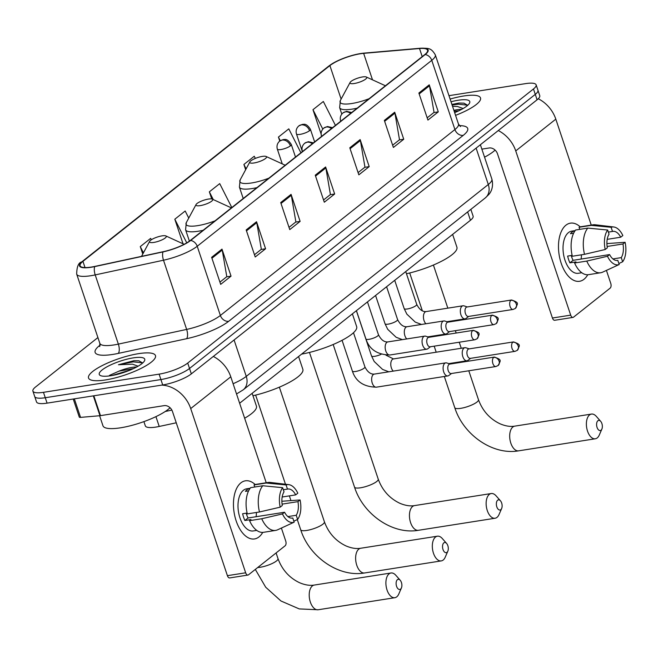 <?xml version="1.0" encoding="UTF-8"?>
<svg xmlns="http://www.w3.org/2000/svg" width="658" height="658" viewBox="0 0 658 658"><rect width="100%" height="100%" fill="white"/><g stroke="black" fill="none" stroke-linecap="round" stroke-linejoin="round"><path stroke-width="0.99" d="M176.254 422.798L159.22 426.458A22.059 5.453 161.5 0 1 155.888 427.083A22.059 5.453 161.5 0 1 145.328 425.874L143.905 421.622M470.848 209.384L473.11 216.145A22.059 5.453 161.5 0 1 470.445 220.274L239.627 403.247M97.91 337.562L35.565 386.978A22.059 5.453 -18.5 0 0 32.9 391.115L36.519 401.923A22.059 5.453 -18.5 0 0 47.08 403.14L162.715 384.955A22.059 5.453 -18.5 0 0 191.338 373.867L537.092 99.786A22.059 5.453 -18.5 0 0 539.757 95.657L537.948 90.245A22.059 5.453 -18.5 0 1 535.283 94.374A22.059 5.453 -18.5 0 0 537.948 90.245L536.138 84.841A22.059 5.453 -18.5 0 0 525.577 83.624L448.978 95.673M32.9 391.115A22.059 5.453 -18.5 0 0 43.461 392.324L159.104 374.139L160.914 379.551A22.059 5.453 -18.5 0 0 189.529 368.464L535.283 94.374L189.529 368.464A22.059 5.453 -18.5 0 1 160.914 379.551L45.27 397.728L160.914 379.551L162.715 384.955M34.71 396.519A22.059 5.453 -18.5 0 0 45.27 397.728A22.059 5.453 -18.5 0 1 34.71 396.519M105.428 379.946A35.302 8.719 -18.5 0 0 140.088 368.883A35.302 8.719 -18.5 0 0 155.485 355.6A35.302 8.719 -18.5 0 0 138.583 353.659A35.302 8.719 -18.5 0 0 103.923 364.729A35.302 8.719 -18.5 0 0 88.526 378.005A35.302 8.719 -18.5 0 0 105.428 379.946A35.302 8.719 -18.5 0 0 140.088 368.883A35.302 8.719 -18.5 0 0 155.485 355.6A35.302 8.719 -18.5 0 0 138.583 353.659A35.302 8.719 -18.5 0 0 103.923 364.729A35.302 8.719 -18.5 0 0 88.526 378.005A35.302 8.719 -18.5 0 0 105.428 379.946M455.558 115.347A35.302 8.719 -18.5 0 0 480.513 97.943A35.302 8.719 -18.5 0 0 463.61 96.002A35.302 8.719 -18.5 0 0 450.113 99.062A35.302 8.719 -18.5 0 1 463.61 96.002A35.302 8.719 -18.5 0 1 480.513 97.943A35.302 8.719 -18.5 0 1 455.558 115.347M91.355 267.058A23.532 5.815 161.5 0 1 80.087 265.758A23.532 5.815 161.5 0 1 82.933 261.358L329.897 65.578A23.532 5.815 161.5 0 1 363.644 53.356L419.508 48.519A23.532 5.815 161.5 0 1 427.56 50.214A23.532 5.815 161.5 0 1 424.723 54.622L190.178 240.548A23.532 5.815 161.5 0 1 163.2 251.701L94.908 266.391A23.532 5.815 161.5 0 1 91.355 267.058M91.075 267.271A24.124 5.955 -18.5 0 0 94.719 266.597L163.011 251.907A24.124 5.955 -18.5 0 0 190.664 240.466L425.208 54.54A24.124 5.955 -18.5 0 0 419.87 48.289L363.997 53.125A24.124 5.955 -18.5 0 0 358.84 53.857A24.124 5.955 -18.5 0 0 336.6 61.301A24.124 5.955 -18.5 0 0 329.411 65.66L82.447 261.432A24.124 5.955 -18.5 0 0 91.075 267.271M159.104 374.139A22.059 5.453 -18.5 0 0 187.719 363.06L533.474 88.97A22.059 5.453 -18.5 0 0 536.138 84.841M394.701 112.205L403.741 139.241L393.385 147.458L384.338 120.422L394.701 112.205A5.881 4.713 -128.4 0 1 394.94 113.16L384.634 121.327M429.238 84.824L438.286 111.86L427.922 120.077L418.875 93.041L429.238 84.824A5.881 4.713 -128.4 0 1 429.477 85.779L419.179 93.946M291.075 194.357L300.122 221.384L289.759 229.601L280.711 202.565L291.075 194.357A5.881 4.713 -128.4 0 1 291.313 195.303L281.015 203.47M256.538 221.738L265.577 248.765L255.222 256.982L246.174 229.946L256.538 221.738A5.881 4.713 -128.4 0 1 256.776 222.684L246.479 230.851M221.993 249.119L231.04 276.146L220.677 284.363L211.629 257.327L221.993 249.119A5.881 4.713 -128.4 0 1 222.231 250.065L211.934 258.232M360.156 139.586L369.204 166.622L358.84 174.839L349.793 147.803L360.156 139.586A5.881 4.713 -128.4 0 1 360.395 140.541L350.097 148.708M325.62 166.976L334.659 194.003L324.304 202.22L315.256 175.184L325.62 166.976A5.881 4.713 -128.4 0 1 325.858 167.922L315.56 176.089M300.895 152.771L288.796 128.861L278.433 137.078L279.757 141.042M335.44 125.39L323.333 101.48L312.978 109.697L321.096 133.969M188.756 218.078L185.178 211.004L174.814 219.221L183.039 243.805M151.34 239.775L150.633 238.385L140.269 246.602L142.77 254.062M255.353 158.405L254.259 156.242L243.896 164.459L245.648 169.706M231.813 207.541L219.714 183.623L209.351 191.84L211.736 198.955M334.659 194.003L330.193 194.71M323.547 199.974L330.423 194.529L325.858 167.922M369.204 166.622L364.729 167.329M358.092 172.593L364.96 167.148L360.395 140.541M231.04 276.146L226.574 276.853M219.928 282.118L226.796 276.673L222.231 250.065M265.577 248.765L261.111 249.472M254.465 254.736L261.341 249.292L256.776 222.684M300.122 221.384L295.656 222.091M289.01 227.355L295.878 221.911L291.313 195.303M438.286 111.86L433.811 112.567M427.174 117.831L434.041 112.386L429.477 85.779M403.741 139.241L399.274 139.948M392.629 145.212L399.505 139.767L394.94 113.16M209.351 191.84L213.274 199.58M174.814 219.221L186.765 242.851M140.269 246.602L143.428 252.845M243.896 164.459L246.117 168.851M278.433 137.078L280.259 140.68M312.978 109.697L322.79 129.1M99.605 415.741L102.961 425.784A36.774 9.08 -18.5 0 0 120.562 427.807A36.774 9.08 -18.5 0 0 170.077 407.754M136.634 367.016A16.623 4.104 -18.5 0 0 132.069 367.378A16.623 4.104 -18.5 0 0 118.991 371.145L133.689 368.505M142.679 362.977L138.863 360.798L133.911 360.699L118.448 364.738L132.472 364.17L138.114 366.185M110.741 375.734A23.976 5.922 -18.5 0 0 144.472 360.88A23.976 5.922 -18.5 0 0 133.27 357.878A23.976 5.922 -18.5 0 0 107.353 366.605A23.976 5.922 -18.5 0 0 100.501 375.595A23.976 5.922 -18.5 0 0 110.741 375.734M118.991 371.145L109.425 375.414M118.448 364.738L133.229 361.851L142.646 362.854M133.911 360.699L139.011 360.823M111.918 375.537L130.045 370.117M259.005 536.912A29.421 16.063 -98.9 0 1 236.14 520.832A29.421 16.063 -98.9 0 1 240.91 482.84A29.421 16.063 -98.9 0 1 255.189 484.527A29.421 16.063 -98.9 0 0 245.385 480.817A29.421 16.063 -98.9 0 0 240.91 482.84A29.421 16.063 -98.9 0 0 234.947 516.678A29.421 16.063 -98.9 0 0 254.531 538.935A29.421 16.063 -98.9 0 0 259.005 536.912A29.421 16.063 -98.9 0 0 262.723 532.396A29.421 16.063 -98.9 0 1 259.005 536.912M161.72 385.111A29.421 23.548 51.6 0 1 190.713 408.569L245.664 572.797A3.677 2.007 81.1 0 0 247.959 575.059A3.677 2.007 81.1 0 0 248.518 574.804L285.136 545.778A3.677 2.007 81.1 0 0 285.728 541.032L281.394 528.061M213.307 356.455A29.421 23.548 51.6 0 1 230.785 376.804L266.227 482.75M247.959 575.059L229.7 577.93A3.677 2.007 -98.9 0 1 227.405 575.668L172.454 411.439A7.353 5.889 -128.4 0 0 164.105 405.641L100.468 415.642A3.677 0.905 161.5 0 1 99.967 415.708L80.556 417.386A3.677 0.905 161.5 0 1 79.297 417.123L73.244 399.028M292.037 518.134L292.777 518.019A14.706 8.036 -98.9 0 1 292.415 518.093A14.706 8.036 -98.9 0 1 284.569 512.245L248.05 517.986A14.706 8.036 81.1 0 1 246.224 513.174M259.474 511.982L280.185 507.17L282.307 505.484A14.706 8.036 -98.9 0 1 284.026 491.839L282.627 487.685L262.764 485.752L250.591 487.668A24.272 13.25 -98.9 0 0 247.301 513.898L259.474 511.982A24.272 13.25 -98.9 0 1 262.764 485.752M256.76 530.397L253.272 530.948A21.327 11.647 -98.9 0 1 239.076 514.803A21.327 11.647 -98.9 0 1 243.402 490.276A21.327 11.647 -98.9 0 1 246.643 488.804L250.139 488.261M248.592 490.868L245.426 491.37A21.327 11.647 -98.9 0 1 247.054 489.7A21.327 11.647 -98.9 0 1 248.88 488.631L249.999 488.45M283.327 489.758L287.472 489.108L286.082 484.946L266.219 483.021L254.046 484.93L254.745 487.019M254.046 484.93A24.272 13.25 -98.9 0 1 255.929 484.37L268.102 482.454A24.272 13.25 -98.9 0 1 270.134 482.421L288.763 484.642A19.123 10.438 -98.9 0 1 297.811 493.196L295.689 494.882L282.175 497.004M266.219 483.021A24.272 13.25 -98.9 0 1 268.102 482.454M282.093 504.127L297.951 501.635L300.073 499.957L281.879 501.256M280.185 507.17A19.123 10.438 -98.9 0 1 282.627 487.685M286.082 484.946A19.123 10.438 -98.9 0 1 288.763 484.642M300.073 499.957A19.123 10.438 -98.9 0 1 297.622 519.433L296.232 515.28L287.916 516.588M293.838 521.185L297.622 519.433M287.472 489.108A14.706 8.036 -98.9 0 1 287.842 489.034A14.706 8.036 -98.9 0 1 295.689 494.882M297.951 501.635A14.706 8.036 -98.9 0 1 296.232 515.28M247.104 513.043L242.613 513.742A21.327 11.647 -98.9 0 0 244.875 520.503L250.961 519.549L249.563 520.659L261.736 518.743L282.446 513.923L284.569 512.245M292.777 518.019L294.167 522.172L277.52 529.846A24.272 13.25 -98.9 0 1 275.636 530.406L263.463 532.322A24.272 13.25 -98.9 0 1 249.563 520.659M275.636 530.406A24.272 13.25 -98.9 0 1 261.736 518.743M294.167 522.172A19.123 10.438 -98.9 0 1 282.446 513.923M256.381 512.467A14.706 8.036 -98.9 0 1 256.085 516.719M244.875 520.503L248.05 517.986M249.226 489.667L248.88 488.631M400.582 589.124A5.149 2.813 81.1 0 0 401.413 587.964A5.149 2.813 81.1 0 0 400.204 580.249A5.149 2.813 81.1 0 0 397.416 579.665A5.149 2.813 81.1 0 0 396.577 586.311A5.149 2.813 81.1 0 0 400.582 589.124M401.413 587.964L398.781 594.026A12.502 6.827 -98.9 0 1 396.758 596.839A12.502 6.827 -98.9 0 1 394.858 597.703A12.502 6.827 -98.9 0 1 386.534 588.236A12.502 6.827 -98.9 0 1 389.067 573.858A12.502 6.827 -98.9 0 1 390.967 572.995A12.502 6.827 -98.9 0 1 395.836 575.289L400.204 580.249M162.057 235.86A8.825 2.18 -18.5 0 0 149.646 241.33A8.825 2.18 -18.5 0 0 153.766 242.432A8.825 2.18 -18.5 0 0 163.307 239.224A8.825 2.18 -18.5 0 0 165.832 235.918A8.825 2.18 -18.5 0 0 162.057 235.86M244.636 418.225A40.451 9.993 -18.5 0 0 256.423 406.085L252.154 393.32M447.004 552.325A5.149 2.813 81.1 0 0 447.835 551.165A5.149 2.813 81.1 0 0 446.626 543.45A5.149 2.813 81.1 0 0 443.837 542.858A5.149 2.813 81.1 0 0 443.007 549.512A5.149 2.813 81.1 0 0 447.004 552.325M447.835 551.165L445.203 557.227A12.502 6.827 -98.9 0 1 443.179 560.04A12.502 6.827 -98.9 0 1 441.279 560.904A12.502 6.827 -98.9 0 1 432.956 551.437A12.502 6.827 -98.9 0 1 435.489 537.06A12.502 6.827 -98.9 0 1 437.389 536.196A12.502 6.827 -98.9 0 1 442.258 538.491L446.626 543.45M208.479 199.061A8.825 2.18 -18.5 0 0 196.068 204.531A8.825 2.18 -18.5 0 0 200.188 205.633A8.825 2.18 -18.5 0 0 209.729 202.425A8.825 2.18 -18.5 0 0 212.254 199.111A8.825 2.18 -18.5 0 0 208.479 199.061M252.96 395.738A40.451 9.993 -18.5 0 0 302.844 369.286L298.576 356.521M500.82 509.662A5.149 2.813 81.1 0 0 501.651 508.502A5.149 2.813 81.1 0 0 500.442 500.787A5.149 2.813 81.1 0 0 497.654 500.203A5.149 2.813 81.1 0 0 496.815 506.849A5.149 2.813 81.1 0 0 500.82 509.662M501.651 508.502L499.019 514.564A12.502 6.827 -98.9 0 1 496.996 517.377A12.502 6.827 -98.9 0 1 495.087 518.241A12.502 6.827 -98.9 0 1 486.772 508.782A12.502 6.827 -98.9 0 1 489.305 494.397A12.502 6.827 -98.9 0 1 491.205 493.541A12.502 6.827 -98.9 0 1 496.074 495.828L500.442 500.787M262.295 156.407A8.825 2.18 -18.5 0 0 249.884 161.868A8.825 2.18 -18.5 0 0 254.004 162.978A8.825 2.18 -18.5 0 0 263.545 159.762A8.825 2.18 -18.5 0 0 266.071 156.456A8.825 2.18 -18.5 0 0 262.295 156.407M301.586 354.136A40.451 9.993 -18.5 0 0 340.096 341.313A40.451 9.993 -18.5 0 0 356.661 326.623L352.392 313.858M601.058 430.2A5.149 2.813 81.1 0 0 601.889 429.041A5.149 2.813 81.1 0 0 600.68 421.334A5.149 2.813 81.1 0 0 597.892 420.742A5.149 2.813 81.1 0 0 597.053 427.387A5.149 2.813 81.1 0 0 601.058 430.2M601.889 429.041L599.257 435.103A12.502 6.827 -98.9 0 1 597.234 437.915A12.502 6.827 -98.9 0 1 595.325 438.779A12.502 6.827 -98.9 0 1 587.01 429.32A12.502 6.827 -98.9 0 1 589.543 414.943A12.502 6.827 -98.9 0 1 591.443 414.079A12.502 6.827 -98.9 0 1 596.312 416.374L600.68 421.334M362.533 76.945A8.825 2.18 -18.5 0 0 350.122 82.406A8.825 2.18 -18.5 0 0 354.243 83.517A8.825 2.18 -18.5 0 0 363.784 80.301A8.825 2.18 -18.5 0 0 366.3 76.994A8.825 2.18 -18.5 0 0 362.533 76.945M406.463 273.736A40.451 9.993 -18.5 0 0 456.899 247.161L452.622 234.396M450.08 364.047L446.79 362.953A6.621 3.611 81.1 0 0 445.779 362.862A6.621 3.611 81.1 0 0 444.775 363.315A6.621 3.611 81.1 0 0 443.698 371.86A6.621 3.611 81.1 0 0 447.835 375.932A6.621 3.611 81.1 0 0 448.772 375.537A6.621 3.611 81.1 0 0 448.846 375.479M493.665 357.409A4.779 2.607 81.1 0 1 494.397 357.072L449.718 364.104A4.779 2.607 81.1 0 0 448.995 364.433A4.779 2.607 81.1 0 0 448.213 370.602A4.779 2.607 81.1 0 0 451.207 373.547L495.877 366.522L498.106 365.544A4.779 3.825 51.6 0 0 499.093 361.176A4.779 3.825 -128.4 0 0 493.665 357.409A4.779 2.607 81.1 0 0 492.694 362.903A4.779 2.607 81.1 0 0 495.877 366.522M469.212 348.872L465.93 347.786A6.621 3.611 81.1 0 0 464.918 347.687A6.621 3.611 81.1 0 0 463.906 348.148A6.621 3.611 81.1 0 0 462.837 356.694A6.621 3.611 81.1 0 0 466.974 360.765A6.621 3.611 81.1 0 0 467.904 360.37A6.621 3.611 81.1 0 0 467.978 360.313M512.804 342.234A4.779 2.607 81.1 0 1 513.528 341.905L468.858 348.929A4.779 2.607 81.1 0 0 468.126 349.258A4.779 2.607 81.1 0 0 467.353 355.435A4.779 2.607 81.1 0 0 470.338 358.38L515.017 351.347L517.237 350.377A4.779 3.825 51.6 0 0 518.224 346.009A4.779 3.825 -128.4 0 0 512.804 342.234A4.779 2.607 81.1 0 0 511.834 347.737A4.779 2.607 81.1 0 0 515.017 351.347M429.024 337.299L425.734 336.205A6.621 3.611 81.1 0 0 424.731 336.115A6.621 3.611 81.1 0 0 422.65 345.113A6.621 3.611 81.1 0 0 426.787 349.184A6.621 3.611 81.1 0 0 427.716 348.789L430.505 346.741M472.609 330.661A4.779 2.607 81.1 0 1 473.341 330.332L428.662 337.357A4.779 2.607 81.1 0 0 427.939 337.686A4.779 2.607 81.1 0 0 427.165 343.854A4.779 2.607 81.1 0 0 430.151 346.799L474.821 339.775L477.05 338.796A4.779 3.825 51.6 0 0 478.037 334.429A4.779 3.825 -128.4 0 0 472.609 330.661A4.779 2.607 81.1 0 0 471.638 336.156A4.779 2.607 81.1 0 0 474.821 339.775M448.156 322.124L444.874 321.038A6.621 3.611 81.1 0 0 443.862 320.94A6.621 3.611 81.1 0 0 441.781 329.946A6.621 3.611 81.1 0 0 445.918 334.017A6.621 3.611 81.1 0 0 446.848 333.622L449.644 331.574M491.748 315.486A4.779 2.607 81.1 0 1 492.472 315.157L447.802 322.181A4.779 2.607 81.1 0 0 447.07 322.51A4.779 2.607 81.1 0 0 446.297 328.687A4.779 2.607 81.1 0 0 449.282 331.632L493.961 324.608L496.19 323.629A4.779 3.825 51.6 0 0 497.168 319.262A4.779 3.825 -128.4 0 0 491.748 315.486A4.779 2.607 81.1 0 0 490.778 320.989A4.779 2.607 81.1 0 0 493.961 324.608M467.295 306.957L464.005 305.863A6.621 3.611 81.1 0 0 463.002 305.773A6.621 3.611 81.1 0 0 460.921 314.779A6.621 3.611 81.1 0 0 465.058 318.85A6.621 3.611 81.1 0 0 465.987 318.456L468.776 316.399M510.879 300.319A4.779 2.607 81.1 0 1 511.611 299.99L466.933 307.015A4.779 2.607 81.1 0 0 466.209 307.344A4.779 2.607 81.1 0 0 465.436 313.521A4.779 2.607 81.1 0 0 468.422 316.457L513.092 309.433L515.321 308.462A4.779 3.825 51.6 0 0 516.308 304.086A4.779 3.825 -128.4 0 0 510.879 300.319A4.779 2.607 81.1 0 0 509.909 305.814A4.779 2.607 81.1 0 0 513.092 309.433M584.033 279.255A29.421 16.063 -98.9 0 1 561.167 263.175A29.421 16.063 -98.9 0 1 565.938 225.184A29.421 16.063 -98.9 0 1 580.224 226.87A29.421 16.063 -98.9 0 0 570.42 223.161A29.421 16.063 -98.9 0 0 565.938 225.184A29.421 16.063 -98.9 0 0 559.974 259.022A29.421 16.063 -98.9 0 0 579.558 281.279A29.421 16.063 -98.9 0 0 584.033 279.255A29.421 16.063 -98.9 0 0 587.75 274.74A29.421 16.063 -98.9 0 1 584.033 279.255M498.27 130.555A29.421 23.548 51.6 0 1 515.74 150.912L570.692 315.141A3.677 2.007 81.1 0 0 572.986 317.403A3.677 2.007 81.1 0 0 573.546 317.148L610.163 288.122A3.677 2.007 81.1 0 0 610.756 283.376L606.421 270.405M538.269 98.758A29.421 23.548 51.6 0 1 555.813 119.147L591.254 225.094M572.986 317.403L554.727 320.273A3.677 2.007 -98.9 0 1 552.432 318.011L497.481 153.783A7.353 5.889 -128.4 0 0 489.133 147.984L481.853 149.127M617.072 260.478L617.804 260.362A14.706 8.036 -98.9 0 1 617.443 260.436A14.706 8.036 -98.9 0 1 609.596 254.58L573.077 260.329A14.706 8.036 81.1 0 1 571.251 255.518M584.501 254.325L605.212 249.514L607.334 247.827A14.706 8.036 -98.9 0 1 609.053 234.182L607.663 230.029L587.791 228.096L575.618 230.012A24.272 13.25 -98.9 0 0 572.328 256.242L584.501 254.325A24.272 13.25 -98.9 0 1 587.791 228.096M581.787 272.741L578.3 273.284A21.327 11.647 -98.9 0 1 564.103 257.146A21.327 11.647 -98.9 0 1 568.43 232.619A21.327 11.647 -98.9 0 1 571.67 231.147L575.166 230.604M573.62 233.212L570.453 233.705A21.327 11.647 -98.9 0 1 572.082 232.044A21.327 11.647 -98.9 0 1 573.908 230.966L575.026 230.794M608.354 232.101L612.508 231.443L611.117 227.29L591.246 225.357L579.073 227.273L579.772 229.362M579.073 227.273A24.272 13.25 -98.9 0 1 580.956 226.714L593.129 224.797A24.272 13.25 -98.9 0 1 595.161 224.765L613.791 226.985A19.123 10.438 -98.9 0 1 622.838 235.539L620.716 237.217L607.202 239.347M591.246 225.357A24.272 13.25 -98.9 0 1 593.129 224.797M607.12 246.47L622.978 243.978L625.1 242.292L606.906 243.6M605.212 249.514A19.123 10.438 -98.9 0 1 607.663 230.029M611.117 227.29A19.123 10.438 -98.9 0 1 613.791 226.985M625.1 242.292A19.123 10.438 -98.9 0 1 622.649 261.777L621.259 257.623L612.943 258.931M618.865 263.521L622.649 261.777M612.508 231.443A14.706 8.036 -98.9 0 1 612.869 231.369A14.706 8.036 -98.9 0 1 620.716 237.217M622.978 243.978A14.706 8.036 -98.9 0 1 621.259 257.623M572.131 255.378L567.64 256.085A21.327 11.647 -98.9 0 0 569.902 262.846L575.989 261.892L574.59 262.994L586.763 261.086L607.474 256.266L609.596 254.58M617.804 260.362L619.203 264.516L602.547 272.19A24.272 13.25 -98.9 0 1 600.664 272.749L588.491 274.666A24.272 13.25 -98.9 0 1 574.59 262.994M600.664 272.749A24.272 13.25 -98.9 0 1 586.763 261.086M619.203 264.516A19.123 10.438 -98.9 0 1 607.474 256.266M581.409 254.811A14.706 8.036 -98.9 0 1 581.113 259.063M569.902 262.846L573.077 260.329M574.253 232.011L573.908 230.966M461.661 109.36A16.623 4.104 -18.5 0 0 457.104 109.713A16.623 4.104 -18.5 0 0 453.888 110.347M454.185 111.235L458.716 110.848M467.715 105.321L463.89 103.142L458.939 103.043L451.914 104.449M454.653 112.633A23.976 5.922 -18.5 0 0 469.499 103.224A23.976 5.922 -18.5 0 0 458.297 100.222A23.976 5.922 -18.5 0 0 451.018 101.776M452.531 106.3L457.507 106.514L463.15 108.529M484.551 157.18A36.774 9.08 -18.5 0 0 495.104 150.098M452.104 105.033L458.256 104.186L467.674 105.198M458.939 103.043L464.038 103.166M454.62 112.543L455.081 112.46M155.93 416.637L159.22 426.458M467.649 211.917L470.445 220.274M191.338 373.867L187.719 363.06M47.08 403.14L43.461 392.324M537.092 99.786L533.474 88.97M233.096 383.729A29.421 7.263 -18.5 0 0 246.256 376.384L234.084 339.989M485.267 197.951A14.706 11.778 -128.4 0 0 488.302 184.511A29.421 7.263 -18.5 0 0 491.855 179.009C494.191 188.303 489.692 193.559 488.804 194.505L485.267 197.951L243.221 389.824A14.706 11.778 -128.4 0 0 246.256 376.384L488.302 184.511L476.121 148.116M82.933 261.358L85.014 267.567M425.208 54.54A7.353 5.889 51.6 0 1 431.763 60.339L197.219 246.265A29.421 7.263 161.5 0 1 163.497 260.214L95.204 274.904A29.421 7.263 161.5 0 1 90.763 275.735A29.421 7.263 161.5 0 1 76.682 274.115L99.835 343.32A29.421 7.263 -18.5 0 0 113.916 344.94A29.421 7.263 -18.5 0 0 118.358 344.109L186.65 329.419A29.421 7.263 -18.5 0 0 220.372 315.47L454.917 129.544A29.421 7.263 -18.5 0 0 458.47 124.041L460.51 126.591M94.719 266.597A7.353 2.936 -102.1 0 0 95.204 274.904L118.358 344.109A7.353 2.936 77.9 0 1 118.276 353.395A36.774 9.08 161.5 0 1 99.564 345.532L100.098 345.113M459.342 125.629A36.774 9.08 161.5 0 1 463.265 135.351L228.721 321.277A7.353 5.889 -128.4 0 1 220.372 315.47L197.219 246.265A7.353 5.889 -128.4 0 0 190.664 240.466M419.87 48.289A7.353 4.976 -94.9 0 1 420.158 48.256C428.761 48.305 430.924 47.59 435.308 54.836A29.421 7.263 161.5 0 1 431.763 60.339L454.917 129.544A7.353 5.889 -128.4 0 0 463.265 135.351M363.997 53.125A7.353 4.976 -94.9 0 1 364.285 53.092L420.158 48.256A7.353 4.976 -94.9 0 1 420.503 48.24M228.721 321.277A36.774 9.08 161.5 0 1 186.568 338.714A7.353 2.936 77.9 0 0 186.65 329.419L163.497 260.214A7.353 2.936 -102.1 0 1 163.011 251.907M358.84 53.857L364.285 53.092A7.353 4.976 -94.9 0 1 364.573 53.076M329.411 65.66A7.353 5.889 -128.4 0 0 328.72 66.113L81.748 261.892A7.353 5.889 51.6 0 1 82.447 261.432M186.568 338.714L118.276 353.395M99.564 345.532A7.353 5.889 -128.4 0 0 100.065 345.425M419.508 48.519L422.214 56.604M363.644 53.356L372.502 79.84M329.897 65.578L341.115 99.095M230.785 376.804L190.713 408.569M93.823 395.787L100.468 415.642M227.405 575.668L245.664 572.797M99.967 415.708L93.329 395.869M74.354 398.847L80.556 417.386M276.089 552.95L277.997 558.634A12.502 3.084 161.5 0 1 276.483 560.97A12.502 3.084 161.5 0 1 260.264 567.254A12.502 3.084 161.5 0 1 257.714 567.517M277.997 558.634C282.101 569.762 289.265 577.782 299.497 582.692C304.975 585.02 309.902 585.801 314.285 585.061A12.502 6.827 81.1 0 0 312.377 585.916A12.502 6.827 81.1 0 0 309.844 600.302A12.502 6.827 81.1 0 0 318.168 609.76L394.858 597.703M279.354 387.159L324.419 521.835A12.502 3.084 161.5 0 1 322.905 524.171A12.502 3.084 161.5 0 1 306.686 530.455A12.502 3.084 161.5 0 1 300.706 529.764C309.26 556.964 338.804 577.56 364.59 572.962L441.279 560.904M324.419 521.835C328.523 532.964 335.687 540.983 345.919 545.893C351.397 548.213 356.332 549.002 360.707 548.254A12.502 6.827 81.1 0 0 358.799 549.117A12.502 6.827 81.1 0 0 356.266 563.495A12.502 6.827 81.1 0 0 364.59 572.962M196.068 204.531L186.313 222.601A24.321 6.004 -18.5 0 0 197.68 225.645A24.321 6.004 -18.5 0 0 215.034 220.841M189.397 241.141L185.589 229.765A26.476 6.539 -18.5 0 0 198.264 231.229A26.476 6.539 -18.5 0 0 203.116 230.292M231.345 207.912A24.321 6.004 -18.5 0 0 230.917 207.673L231.369 207.895M333.17 344.504L378.235 479.172A12.502 3.084 161.5 0 1 376.721 481.516A12.502 3.084 161.5 0 1 360.502 487.792A12.502 3.084 161.5 0 1 354.522 487.109C363.076 514.301 392.62 534.896 418.406 530.299L495.087 518.241M378.235 479.172C382.339 490.3 389.503 498.32 399.735 503.23C405.213 505.558 410.14 506.347 414.515 505.599A12.502 6.827 81.1 0 0 412.615 506.454A12.502 6.827 81.1 0 0 410.082 520.84A12.502 6.827 81.1 0 0 418.406 530.299M249.884 161.868L240.129 179.938A24.321 6.004 -18.5 0 0 251.496 182.982A24.321 6.004 -18.5 0 0 268.851 178.178M243.221 198.502L239.405 187.111A26.476 6.539 -18.5 0 0 252.08 188.566A26.476 6.539 -18.5 0 0 256.933 187.629M285.161 165.248A24.321 6.004 -18.5 0 0 284.733 165.018L285.177 165.232M468.792 370.783L478.473 399.71A12.502 3.084 161.5 0 1 476.96 402.054A12.502 3.084 161.5 0 1 460.74 408.338A12.502 3.084 161.5 0 1 454.76 407.647C463.314 434.839 492.858 455.435 518.644 450.837L595.325 438.779M478.473 399.71C482.577 410.839 489.741 418.858 499.973 423.768C505.451 426.096 510.378 426.886 514.753 426.137A12.502 6.827 81.1 0 0 512.853 427.001A12.502 6.827 81.1 0 0 510.32 441.378A12.502 6.827 81.1 0 0 518.644 450.837M350.122 82.406L340.367 100.477A24.321 6.004 -18.5 0 0 351.726 103.528A24.321 6.004 -18.5 0 0 369.089 98.716M341.798 114.089L339.643 107.649A26.476 6.539 -18.5 0 0 352.318 109.105A26.476 6.539 -18.5 0 0 357.171 108.167M385.399 85.787A24.321 6.004 -18.5 0 0 384.971 85.556L385.415 85.77M282.266 163.883L277.339 149.152A7.353 1.818 -18.5 0 0 280.859 149.555A7.353 1.818 -18.5 0 0 290.4 145.862A7.353 5.889 -128.4 0 0 282.052 140.064A7.353 5.889 51.6 0 0 279.74 141.059L283.302 139.529C284.198 139.915 286.913 137.506 291.288 144.48A7.353 1.818 -18.5 0 1 290.4 145.862M355.55 371.49A6.621 1.637 -18.5 0 0 363.932 368.324A6.621 1.637 -18.5 0 0 364.935 366.925C367.534 372.017 370.668 374.41 374.328 374.089A6.621 3.611 81.1 0 0 373.325 374.55A6.621 3.611 81.1 0 0 373.127 374.715A6.621 3.611 81.1 0 0 372.033 382.364A6.621 3.611 81.1 0 0 376.384 387.167C363.8 386.912 355.797 381.566 352.384 371.128A6.621 1.637 -18.5 0 0 355.55 371.49M302.367 151.611L296.47 133.985A7.353 1.818 -18.5 0 0 299.99 134.388A7.353 1.818 -18.5 0 0 309.531 130.695A7.353 5.889 -128.4 0 0 301.183 124.888A7.353 5.889 51.6 0 0 298.88 125.884L302.441 124.362C303.338 124.749 306.044 122.339 310.42 129.313A7.353 1.818 -18.5 0 1 309.531 130.695M388.845 371.811L382.594 369.434L374.196 361.481L371.523 355.962A6.621 1.637 -18.5 0 0 374.69 356.323A6.621 1.637 -18.5 0 0 381.171 354.259M464.918 347.687L393.468 358.923A6.621 3.611 81.1 0 0 392.456 359.383A6.621 3.611 81.1 0 0 392.267 359.548A6.621 3.611 81.1 0 0 390.819 365.182A6.621 3.611 81.1 0 0 393.262 371.12M302.335 151.299C301.479 148.058 302.285 145.36 304.744 143.205A7.353 5.889 51.6 0 1 307.056 142.21A7.353 5.889 -128.4 0 1 312.311 143.724M369.064 339.314A6.621 1.637 -18.5 0 0 377.445 336.139A6.621 1.637 -18.5 0 0 378.457 334.749C381.056 339.832 384.182 342.226 387.842 341.913A6.621 3.611 81.1 0 0 386.649 342.53A6.621 3.611 81.1 0 0 385.761 350.911A6.621 3.611 81.1 0 0 389.898 354.991C377.314 354.728 369.319 349.382 365.897 338.944A6.621 1.637 -18.5 0 0 369.064 339.314M321.474 136.132C320.619 132.891 321.417 130.194 323.876 128.03A7.353 5.889 51.6 0 1 326.187 127.035A7.353 5.889 -128.4 0 1 331.451 128.557M402.359 339.627L396.108 337.25L387.71 329.304L385.037 323.777A6.621 1.637 -18.5 0 0 388.204 324.139A6.621 1.637 -18.5 0 0 396.585 320.972A6.621 1.637 -18.5 0 0 397.588 319.574C400.187 324.665 403.321 327.051 406.981 326.738A6.621 3.611 81.1 0 0 405.78 327.363A6.621 3.611 81.1 0 0 404.9 335.745A6.621 3.611 81.1 0 0 406.776 338.936M340.614 120.965C339.75 117.716 340.556 115.018 343.015 112.863A7.353 5.889 51.6 0 1 345.327 111.868A7.353 5.889 -128.4 0 1 350.582 113.39M421.49 324.46L415.239 322.083L406.85 314.129L404.168 308.61A6.621 1.637 -18.5 0 0 407.343 308.972A6.621 1.637 -18.5 0 0 415.716 305.805A6.621 1.637 -18.5 0 0 416.728 304.407C419.327 309.499 422.452 311.884 426.113 311.571A6.621 3.611 81.1 0 0 424.92 312.196A6.621 3.611 81.1 0 0 424.032 320.578A6.621 3.611 81.1 0 0 425.915 323.761M555.813 119.147L515.74 150.912M552.432 318.011L570.692 315.141M491.855 179.009L480.389 144.735M243.221 389.824L236.526 393.986M171.861 410.074L165.232 411.505M336.6 61.301L328.72 66.113M81.748 261.892C78.491 262.632 76.805 266.704 76.682 274.115M435.308 54.836L458.47 124.041M99.736 346.593L99.835 343.32M255.312 569.417L265.7 587.224L280.991 601.001L299.242 608.913L318.168 609.76M314.285 585.061L390.967 572.995M149.646 241.33L141.528 256.365M165.832 235.918L184.125 244.307M360.707 548.254L437.389 536.196M255.641 395.096L285.473 484.255M289.364 495.869L290.91 500.491M297.301 519.581L300.706 529.764M185.589 229.765L186.313 222.601M212.254 199.111L230.917 207.673M414.515 505.599L491.205 493.541M309.457 352.433L354.522 487.109M239.405 187.111L240.129 179.938M266.071 156.456L284.733 165.018M514.753 426.137L591.443 414.079M409.695 272.98L422.378 310.88M430.908 336.378L431.105 336.97M434.181 346.166L436.205 352.203M444.331 376.483L454.76 407.647M339.643 107.649L340.367 100.477M366.3 76.994L384.971 85.556M433.408 265.042L447.835 308.158M452.095 320.89L452.293 321.474M455.369 330.67L456.159 333.03M459.235 342.226L461.258 348.263M465.519 360.995L465.716 361.587M277.339 149.152C276.475 145.912 277.281 143.214 279.74 141.059M342.07 340.301L352.384 371.128M374.328 374.089L445.779 362.862M353.494 332.726L364.935 366.925M295.491 157.056L291.288 144.48M376.384 387.167L447.835 375.932M451.561 373.489L448.772 375.537M494.397 357.072C502.054 359.868 500.787 360.206 498.106 365.544M296.47 133.985C295.615 130.736 296.413 128.039 298.88 125.884M356.373 310.699L371.523 355.962M393.468 358.923L385.942 355.164M314.631 141.889L310.42 129.313M448.805 363.619L466.974 360.765M470.7 358.322L467.904 360.37M513.528 341.905C521.185 344.702 519.919 345.039 517.237 350.377M356.43 310.65L365.897 338.944M387.842 341.913L424.731 336.115M367.468 301.907L378.457 334.749M389.898 354.991L426.787 349.184M473.341 330.332C480.998 333.121 479.731 333.458 477.05 338.796M304.744 143.205L308.306 141.684L313.405 142.86M375.57 295.483L385.037 323.777M406.981 326.738L443.862 320.94M386.6 286.74L397.588 319.574M427.749 336.871L445.918 334.017M492.472 315.157C500.129 317.954 498.863 318.291 496.19 323.629M323.876 128.03L327.445 126.509L332.545 127.685M394.701 280.316L404.168 308.61M426.113 311.571L463.002 305.773M405.739 271.565L416.728 304.407M446.889 321.704L465.058 318.85M511.611 299.99C519.269 302.779 518.002 303.116 515.321 308.462M343.015 112.863L346.577 111.342L351.676 112.518"/></g></svg>
